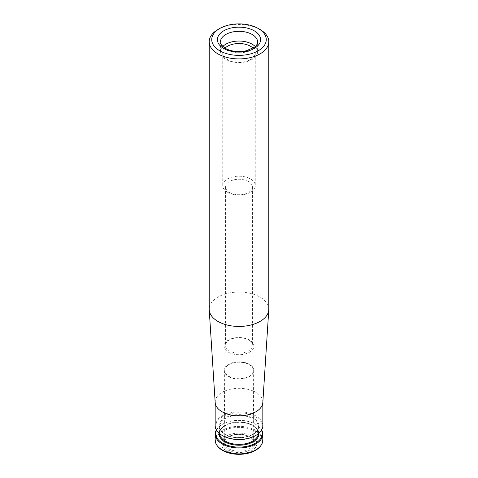<?xml version="1.0" encoding="UTF-8"?>
<svg xmlns="http://www.w3.org/2000/svg" width="478" height="478" viewBox="0 0 478 478"><rect width="100%" height="100%" fill="white"/><g stroke="black" fill="none" stroke-linecap="round" stroke-linejoin="round"><path stroke-width="0.36" stroke-dasharray="2.39 1.79" d="M227.504 192.222A16.264 9.387 180 0 1 222.736 185.584A16.264 9.387 180 0 1 232.774 176.914A16.264 9.387 180 0 1 250.496 178.945A16.264 9.387 180 0 1 255.264 185.584A16.264 9.387 180 0 1 245.226 194.259A16.264 9.387 180 0 1 227.504 192.222M268.791 309.248A29.791 17.202 0 0 0 239 292.046A29.791 17.202 0 0 0 209.209 309.248M262.816 402.584A23.834 13.76 0 0 0 262.834 402.076A23.834 13.76 0 0 0 239 388.315A23.834 13.76 0 0 0 215.166 402.076A23.834 13.76 0 0 0 215.184 402.584M217.932 29.546A29.791 17.202 180 0 1 260.068 29.54M227.839 449.87A15.786 9.112 0 0 0 254.248 445.783A15.786 9.112 0 0 0 234.913 434.627A15.786 9.112 0 0 0 227.839 449.87M226.363 450.724A17.877 10.319 0 0 0 256.268 446.099A17.877 10.319 0 0 0 234.375 433.456A17.877 10.319 0 0 0 226.363 450.724M217.717 446.356A23.314 13.462 180 0 1 225.777 429.776A23.314 13.462 180 0 1 255.485 431.341A23.314 13.462 180 0 1 260.283 446.356M262.834 440.13A23.834 13.76 0 0 0 239 426.37A23.834 13.76 0 0 0 215.166 440.13M216.337 429.925A23.834 13.76 180 0 1 222.145 424.452A23.834 13.76 180 0 1 255.855 424.452L255.855 424.452A23.834 13.76 180 0 1 261.663 429.925M216.534 430.266A23.237 13.414 180 0 1 222.569 424.213A23.237 13.414 180 0 1 255.431 424.213L255.431 424.213A23.237 13.414 180 0 1 261.466 430.266M255.431 435.643A23.237 13.414 0 0 0 255.431 416.673A23.237 13.414 0 0 0 222.569 416.673A23.237 13.414 0 0 0 222.569 435.643M262.834 425.671A23.834 13.76 0 0 0 239 411.911A23.834 13.76 0 0 0 215.166 425.671M255.431 424.213L255.855 424.452L255.431 424.213M228.574 448.734A14.74 8.514 0 0 0 244.664 450.569A14.74 8.514 0 0 0 253.74 442.682A14.74 8.514 0 0 0 252.88 439.844A14.74 8.514 0 0 0 239 434.203A14.74 8.514 0 0 0 225.12 439.844A14.74 8.514 0 0 0 224.26 442.682A14.74 8.514 0 0 0 228.574 448.734M228.89 376.294A14.298 8.257 0 0 0 244.497 378.074A14.298 8.257 0 0 0 253.298 370.426A14.298 8.257 0 0 0 239 362.199A14.298 8.257 0 0 0 224.702 370.426A14.298 8.257 0 0 0 228.89 376.294M228.466 376.533A14.896 8.598 0 0 0 244.7 378.397A14.896 8.598 0 0 0 253.896 370.456A14.896 8.598 0 0 0 239 361.852A14.896 8.598 0 0 0 224.104 370.456A14.896 8.598 0 0 0 228.466 376.533M228.466 352.208A14.896 8.598 0 0 0 244.7 354.073A14.896 8.598 0 0 0 253.896 346.126A14.896 8.598 0 0 0 249.534 340.049A14.896 8.598 0 0 0 233.3 338.185A14.896 8.598 0 0 0 224.104 346.126A14.896 8.598 0 0 0 228.466 352.208M248.482 339.954A13.408 7.738 180 0 1 252.408 345.427A13.408 7.738 180 0 1 244.133 352.579A13.408 7.738 180 0 1 229.518 350.9A13.408 7.738 180 0 1 225.592 345.427A13.408 7.738 180 0 1 233.867 338.275A13.408 7.738 180 0 1 248.482 339.954M229.518 192.461A13.408 7.738 0 0 0 244.133 194.14A13.408 7.738 0 0 0 252.408 186.988A13.408 7.738 0 0 0 239 179.244A13.408 7.738 0 0 0 225.592 186.988A13.408 7.738 0 0 0 229.518 192.461M224.971 48.164A16.264 9.387 0 0 0 222.736 52.915A16.264 9.387 0 0 0 227.504 59.553A16.264 9.387 0 0 0 245.226 61.584A16.264 9.387 0 0 0 255.264 52.915A16.264 9.387 0 0 0 253.029 48.164M222.76 46.539A18.618 10.749 0 0 0 220.382 51.797A18.618 10.749 0 0 0 225.831 59.403A18.618 10.749 0 0 0 246.128 61.734A18.618 10.749 0 0 0 257.618 51.797A18.618 10.749 0 0 0 255.24 46.539M219.055 433.205A19.962 11.526 180 0 1 231.758 422.958A19.962 11.526 180 0 1 253.113 425.545A19.962 11.526 180 0 1 258.945 433.205M219.653 433.707A19.365 11.179 180 0 1 219.635 433.211A19.365 11.179 180 0 1 231.591 422.881A19.365 11.179 180 0 1 252.695 425.306A19.365 11.179 180 0 1 258.365 433.211A19.365 11.179 180 0 1 258.347 433.707M225.305 434.55A19.365 11.179 0 0 0 246.409 436.97A19.365 11.179 0 0 0 258.365 426.645A19.365 11.179 0 0 0 239 415.466A19.365 11.179 0 0 0 219.635 426.645A19.365 11.179 0 0 0 225.305 434.55M224.887 434.305A19.962 11.526 0 0 0 258.281 429.136A19.962 11.526 0 0 0 233.832 415.024A19.962 11.526 0 0 0 224.887 434.305M220.382 51.797L220.382 42.07A18.618 10.749 0 0 0 225.831 49.67A18.618 10.749 0 0 0 246.128 52A18.618 10.749 0 0 0 257.618 42.07L257.618 51.797M222.736 52.915L222.736 185.584M255.264 52.915L255.264 185.584M258.365 433.211L258.365 426.645C259.602 435.619 236.371 441.588 225.186 434.275C221.505 432.04 219.653 429.501 219.635 426.645L219.635 433.211C219.749 429.393 222.76 426.322 228.657 423.986C237.375 421.303 245.429 421.835 252.814 425.575C256.495 427.81 258.347 430.355 258.365 433.211M222.569 424.213L222.145 424.452M224.702 370.426L224.26 442.682M253.298 370.426L253.74 442.682M253.896 370.456L253.896 346.126M224.104 370.456L224.104 346.126M252.88 439.844C249.839 432.823 228.161 432.823 225.12 439.844M225.592 186.988L225.592 345.427M252.408 186.988L252.408 345.427"/><path stroke-width="0.72" d="M209.209 41.706L209.209 309.248A29.791 17.202 0 0 0 209.227 309.881A29.791 17.202 0 0 0 217.932 321.407A29.791 17.202 0 0 0 249.886 325.255A29.791 17.202 0 0 0 268.773 309.881A29.791 17.202 0 0 0 268.791 309.248L268.791 41.706A29.791 17.202 180 0 1 250.4 57.599A29.791 17.202 180 0 1 217.932 53.871A29.791 17.202 180 0 1 209.209 41.706A29.791 17.202 180 0 1 217.932 29.546L219.725 28.507A27.258 15.738 180 0 1 258.275 28.507L258.275 28.507A27.258 15.738 180 0 1 258.275 50.764A27.258 15.738 180 0 1 219.725 50.764A27.258 15.738 180 0 1 219.725 28.507M209.227 309.881L215.184 402.584A23.834 13.76 0 0 0 222.145 411.803A23.834 13.76 0 0 0 247.712 414.88A23.834 13.76 0 0 0 262.816 402.584L268.773 309.881M260.068 29.546L258.275 28.507L260.068 29.54A29.791 17.202 180 0 1 260.068 29.546A29.791 17.202 180 0 1 268.791 41.706M260.755 445.747L260.283 446.356A23.314 13.462 180 0 1 222.515 450.378A23.314 13.462 180 0 1 217.717 446.356L217.245 445.747A23.834 13.76 0 0 0 222.145 449.864A23.834 13.76 0 0 0 260.755 445.747A23.834 13.76 0 0 0 262.834 440.13L262.834 434.185A23.834 13.76 180 0 1 248.118 446.894A23.834 13.76 180 0 1 222.145 443.913A23.834 13.76 180 0 1 215.166 434.185A23.834 13.76 180 0 1 216.337 429.925M215.166 434.185L215.166 440.13A23.834 13.76 0 0 0 217.245 445.747M261.663 429.925A23.834 13.76 180 0 1 262.834 434.185M261.466 430.266A23.237 13.414 180 0 1 239 447.115A23.237 13.414 180 0 1 216.534 430.266M215.166 402.333L215.166 425.671A23.834 13.76 0 0 0 222.145 435.398L222.569 435.643A23.237 13.414 0 0 0 255.431 435.643L255.855 435.398A23.834 13.76 0 0 0 262.834 425.671L262.834 402.333M222.569 435.643L222.145 435.398A23.834 13.76 0 0 0 255.855 435.398M253.029 48.164A16.264 9.387 0 0 0 224.971 48.164M255.24 46.539A18.618 10.749 0 0 0 239 41.048A18.618 10.749 0 0 0 222.76 46.539M223.728 48.457A21.6 12.47 0 0 0 259.865 42.865A21.6 12.47 0 0 0 233.407 27.593A21.6 12.47 0 0 0 223.728 48.457M258.945 433.205A19.962 11.526 180 0 1 239 445.221A19.962 11.526 180 0 1 219.055 433.205M258.347 433.707A19.365 11.179 180 0 1 246.009 443.632A19.365 11.179 180 0 1 225.305 441.116A19.365 11.179 180 0 1 219.653 433.707M257.618 42.07A18.618 10.749 0 0 0 239 31.321A18.618 10.749 0 0 0 220.382 42.07C219.384 42.709 220.997 44.789 225.216 48.308C231.286 51.516 238.343 52.329 246.391 50.734L254.308 47.31C256.465 45.709 257.57 43.958 257.618 42.07"/></g></svg>
